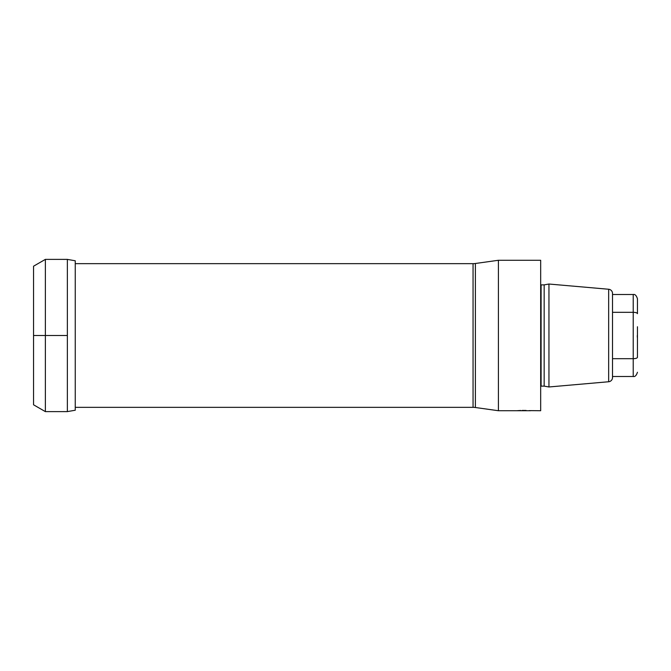 <?xml version="1.0" encoding="UTF-8"?>
<svg xmlns="http://www.w3.org/2000/svg" width="671" height="671" viewBox="0 0 671 671"><rect width="100%" height="100%" fill="white"/><g stroke="black" fill="none" stroke-linecap="round" stroke-linejoin="round"><path stroke-width="1.01" d="M45.376 259.375L45.376 411.625L33.55 404.798L33.55 266.202L45.376 259.375L67.36 259.392L75.253 260.776L75.253 410.224L67.36 411.608L67.36 259.392M45.376 411.625L67.36 411.608M75.253 407.339L473.055 407.339A16.901 16.901 0 0 1 475.395 407.507L498.41 410.727L498.41 260.273L540.675 260.273L540.675 410.727L529.243 410.618M75.253 263.661L473.055 263.661A16.901 16.901 0 0 0 475.395 263.493L498.41 260.273M498.41 410.727L530.535 410.727M526.114 410.459L522.147 410.434M520.746 410.476L519.429 410.543M518.876 410.577L518.423 410.61M518.381 410.61L517.005 410.727M540.675 284.823A1.694 1.694 0 0 0 541.094 284.873L544.164 284.873L544.164 386.127L548.953 386.974L548.953 284.026L608.656 289.251A4.227 4.227 0 0 1 612.514 293.462L612.514 377.538A4.227 4.227 0 0 1 608.656 381.749L548.953 386.974M540.675 386.177A1.694 1.694 0 0 1 541.094 386.127L544.164 386.127M544.164 284.873L548.953 284.026M637.45 326.76L637.45 357.333C637.156 358.18 635.747 358.624 633.223 358.683L633.223 294.51C634.976 294.074 636.385 295.483 637.45 298.738L637.45 313.667C637.156 312.82 635.747 312.376 633.223 312.317L612.514 312.317M612.514 376.49L633.223 376.49L633.223 358.683L612.514 358.683M637.299 335.5L637.307 337.219M67.36 335.5L33.55 335.5M473.055 407.339L473.055 263.661M475.395 407.507L475.395 263.493M541.094 284.873L541.094 386.127M608.656 289.251L608.656 381.749M633.223 294.51L612.514 294.51M633.223 376.49C634.976 376.926 636.385 375.517 637.45 372.262"/></g></svg>

